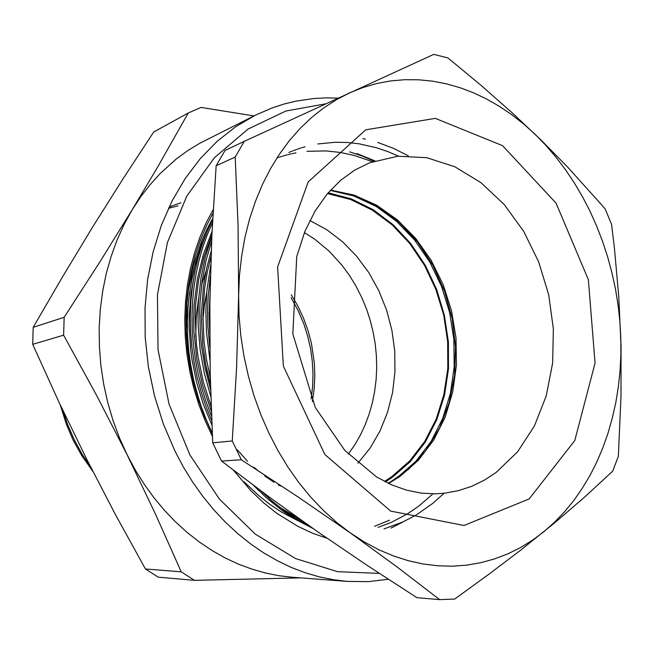 <?xml version="1.0" encoding="UTF-8"?>
<svg xmlns="http://www.w3.org/2000/svg" width="654" height="654" viewBox="0 0 654 654"><rect width="100%" height="100%" fill="white"/><g stroke="black" fill="none" stroke-linecap="round" stroke-linejoin="round"><path stroke-width="0.98" d="M348.28 454.146L354.689 444.957L360.338 435.155L365.177 424.806L369.191 413.99L372.363 402.79L374.677 391.288L376.115 379.565L376.679 367.695L376.369 355.776L375.192 343.865L373.148 332.06L370.262 320.444L366.551 309.08L362.03 298.052L356.193 286.452L349.465 275.448L341.895 265.132L329.101 251.152L314.754 239.233L304.453 232.562M63.029 410.728L67.705 424.732L74.442 440.24L82.453 454.783L90.424 466.629M92.893 471.477L81.578 455.339L73.109 439.987L66.348 424.291L60.274 404.883M181.223 571.833L145.401 569.005L158.211 577.122L194.5 580.351L181.223 571.833L155.513 514.093L127.309 455.11L96.514 395.237L63.642 335.167L64.141 317.272L33.231 327.368L32.7 344.364L63.642 335.167M32.7 344.364L59.04 402.267L86.451 458.765L115.202 514.134L145.401 569.005M300.57 577.866L194.5 580.351M64.141 317.272L99.784 262.033L132.468 209.345L157.9 166.525L188.238 112.946L201.097 107.419L253.883 115.905M33.231 327.368L62.604 276.707L92.271 227.584L122.617 179.474L153.674 132.002L188.238 112.946M292.264 577.245L278.686 575.659L265.074 572.92L251.512 569.021L238.072 563.961L224.821 557.748L211.855 550.398L199.241 541.929L187.06 532.372L175.386 521.769L164.309 510.177L153.894 497.645L144.207 484.238L135.329 470.03L127.309 455.11L119.625 438.155L113.093 420.571L107.771 402.496L103.684 384.053L100.888 365.382L99.383 346.62L99.179 327.916L100.283 309.391L102.662 291.193L106.3 273.446L111.147 256.278L117.172 239.805L124.301 224.126L132.468 209.345L140.953 196.47L150.216 184.502L160.189 173.514L176.335 158.947L187.78 150.559L199.691 143.275L255.191 115.243L235.612 126.802L217.218 141.28L200.32 158.554L185.205 178.477L172.149 200.811L161.399 225.287L153.175 251.586L147.665 279.315L144.992 308.059L145.229 337.374L148.409 366.788L154.483 395.809L163.345 423.988L174.855 450.859L183.324 466.85L192.685 482.072L202.879 496.435L213.833 509.85L225.466 522.26L237.704 533.59L250.457 543.801L263.652 552.843L277.206 560.682L291.022 567.304L305.034 572.683L319.144 576.82L333.287 579.714L347.388 581.373L292.264 577.245M327.172 538.332L312.448 533.173L297.954 526.421L276.92 513.349L263.562 502.746L250.883 490.713L233.413 470.177M212.411 436.406L205.152 420.874L198.922 404.728L193.78 388.092L189.766 371.096L186.913 353.855L185.237 336.524L184.755 319.209L185.458 302.066L187.338 285.209L190.379 268.769L194.532 252.861L199.764 237.606L206.026 223.096L213.253 209.427M180.929 202.854L173.776 205.282M173.097 205.536L170.751 206.451M170.089 206.721L169.043 207.155M168.511 208.283L178.043 205.822M194.876 271.835L191.042 293.27L189.276 315.375L189.186 326.591L190.616 349.13L192.129 360.37L196.715 382.615L203.345 404.262L211.896 424.994M213.049 213.057L206.239 226.202L200.337 240.124L195.382 254.733L191.426 269.93L188.499 285.618L186.652 301.698L185.883 318.048L186.21 334.562L187.649 351.124L190.175 367.605L193.772 383.89L198.432 399.864L204.097 415.421L212.28 433.577M212.256 432.997L206.337 419.827L201.211 406.347L196.879 392.604L193.339 378.609L190.6 364.384L188.679 349.98L187.616 335.633L187.404 321.433L188.017 307.38L189.464 293.491L191.753 279.814L194.827 266.554L198.661 253.809L203.239 241.596M253.409 485.26L258.665 490.41M282.544 509.458L301.641 520.437M432.989 493.884L418.928 506.057L407.614 513.815L391.247 522.423L378.126 527.394M374.57 526.331L389.531 520.143M372.469 161.742L354.403 155.48L340.366 152.431L326.084 150.886L306.971 151.311M295.976 152.873L292.289 153.625M291.382 153.829L287.809 154.687M286.934 154.924L283.468 155.889M282.618 156.143L279.266 157.213M278.441 157.491L276.895 158.031M383.947 528.906L403.044 521.908L416.394 514.878L432.711 503.449L444.041 493.263M244.089 481.843L258.379 495.348L269.693 504.226L281.375 511.968L297.333 520.453M305.443 523.919L307.879 524.86M362.913 138.574L365.496 139.13M377.693 142.4L393.373 148.319L408.3 155.848M356.822 153.518L374.938 160.909M402.447 522.178L391.076 528.097M318.4 532.242L367.327 565.489L416.95 597.699L439.651 599.661L397.354 567.165L350.217 532.879L298.061 496.991L241.301 459.721L232.276 440.951L212.722 442.815L221.567 461.111L270.028 497.588L318.4 532.242M216.122 165.814L235.195 157.017L244.269 141.321L225.09 150.453L216.122 165.814L211.937 234.827L209.885 303.603L210.196 372.698L212.722 442.815M221.567 461.111L241.301 459.721M232.276 440.951L236.625 367.695L238.612 295.518L238.04 225.115L235.195 157.017M244.269 141.321L433.741 54.339L447.998 57.961L480.984 85.355L511.976 112.643L540.76 139.792L567.255 166.721L600.715 203.795L605.179 209.01L606.61 212.272L611.572 224.396L614.417 248.226L618.782 296.785L621.03 346.407L621.006 396.847L618.365 456.329L612.7 471.158L585.502 496.272L554.805 522.718L520.355 550.39L488.742 574.335L454.685 599.023L439.651 599.661M543.727 531.825L532.315 540.31L520.265 547.7L507.643 553.938L494.489 558.957L480.87 562.71L466.85 565.13L452.503 566.176L437.918 565.808L423.163 564.001L408.333 560.731L393.528 555.974L378.838 549.744L364.368 542.035L350.217 532.879L336.499 522.317L323.305 510.382L310.74 497.146L298.919 482.685L287.915 467.087L277.844 450.459L268.778 432.899L260.791 414.538L253.956 395.515L248.324 375.968L243.95 356.046L240.86 335.894L239.078 315.669L238.612 295.518L239.47 275.596L241.62 256.057L245.037 237.034L249.689 218.665L255.526 201.08L262.483 184.379L270.503 168.683L279.503 154.074L289.403 140.635L300.121 128.437L311.574 117.54L323.673 107.975L336.32 99.776L349.416 92.974L362.888 87.571L376.639 83.565L390.577 80.941L404.63 79.698L418.707 79.796L432.727 81.21L446.633 83.892L460.342 87.816L473.79 92.925L486.928 99.163L499.681 106.488L512.008 114.834L523.862 124.154L535.185 134.381L545.951 145.45L556.104 157.312L565.628 169.893L574.474 183.136L582.624 196.977L590.047 211.356L596.718 226.21L602.612 241.473L607.713 257.079L612.013 272.971L615.479 289.084L618.112 305.344L619.894 321.694L620.818 338.077L620.875 354.411L620.057 370.638L618.365 386.694L615.79 402.504L612.348 418.004L608.04 433.12L602.857 447.794L596.832 461.937L589.957 475.491L582.264 488.375L573.771 500.523L564.492 511.861L554.469 522.325L543.727 531.825M313.217 528.612L295.583 519.423L282.651 510.913L266.096 497.498L254.39 485.996M211.716 420.726L206.092 406.788L201.244 392.326L197.222 377.448L194.091 362.259L191.884 346.906L190.616 331.496L190.298 316.184L190.919 301.077L192.448 286.313L194.843 271.99L198.064 258.207L202.111 244.841L206.999 231.868L212.705 219.401M210.833 396.692L204.416 373.508L200.149 349.645L198.129 325.594L197.982 313.642L198.391 301.829L200.852 278.817L205.372 256.973L211.871 236.208M209.967 360.28L206.46 332.379L205.822 311.517L206.868 291.046L210.752 264.878M211.046 256.36L207.228 272.342L204.555 289.06L202.863 315.195L204.089 342.009L206.558 359.896L210.302 377.538M211.945 234.598L204.032 256.679L198.587 279.961L195.644 304.699L195.178 317.452L196.339 343.366L197.974 356.34L203.288 381.936L211.168 406.494M208.005 229.497L201.857 243.582L195.366 263.268L191.761 278.645L188.663 300.186M279.503 507.152L299.082 518.614M212.763 218.33L206.934 229.186L201.792 240.566L193.674 264.51L188.45 289.943L186.938 303.293L186.308 330.793L187.224 344.74L191.508 372.51L198.914 399.406M398.45 156.183L387.585 151.515L376.369 147.722L359.046 143.831L347.282 142.523L335.469 142.278L317.852 143.962M305.042 146.798L301.453 147.845M300.57 148.123L297.096 149.275M296.246 149.578L292.886 150.829M292.052 151.156L288.798 152.496M212.1 231.361L203.378 254.332L197.402 278.645L194.164 304.551L193.666 317.95L193.927 331.513L196.772 358.784L202.658 385.566L211.332 411.121M211.25 250.981L206.607 268.442L203.361 286.771L201.309 315.612L202.846 345.271L205.887 365.022L210.474 384.397M210.016 294.823L209.117 313.724L209.73 332.976M210.433 275.914L208.201 295.772L207.588 311.083L207.907 326.624L209.811 347.454M211.651 241.089L206.084 260.472L202.192 280.852L200.075 302.189L199.715 313.119L200.435 335.265L201.53 346.399L205.16 368.513L210.637 390.136M212.534 222.589L207.31 234.663L202.838 247.163L199.135 260.006L196.184 273.266L193.976 287.008L192.57 301.151L191.998 315.596L192.276 330.245L193.412 344.969L195.423 359.667L198.268 374.227L201.931 388.525L206.37 402.472L211.52 415.969M261.208 491.064L270.969 500.146L284.572 510.946L295.118 518.009L309.481 525.988M374.137 161.17L362.161 155.995L349.751 151.859M384.454 481.409L391.73 476.701L409.772 460.947L424.724 441.507L436.193 419.1L443.935 394.476L447.786 368.423L447.696 341.715L443.698 315.13L435.907 289.444L424.552 265.393L409.911 243.713L392.375 225.082L372.404 210.147L350.569 199.486L327.523 193.576M357.885 463.204L370.074 448.129L380.015 431.076L387.536 412.437L392.531 392.629L394.942 372.069L394.738 351.182L391.934 330.384L386.604 310.078L378.846 290.687L368.791 272.595L356.634 256.18L342.582 241.808L326.894 229.824L309.89 220.529M328.202 192.775L351.312 198.865L373.189 209.697L393.177 224.788L410.712 243.566L425.345 265.385L436.684 289.558L444.434 315.359L448.399 342.05L448.448 368.848L444.548 394.991L436.758 419.696L425.223 442.178L410.213 461.691L392.098 477.51L385.386 481.892M330.278 190.42L353.789 195.971L376.132 206.451L396.61 221.346L414.644 240.083L429.743 261.992L441.515 286.37L449.641 312.473L453.901 339.532L454.178 366.755L450.418 393.332L442.676 418.47L431.109 441.352L415.969 461.209L397.657 477.289L388.206 483.281M291.251 294.758L297.889 306.097L303.734 318.637L308.14 330.899L311.459 343.522L314.345 362.888L314.844 375.911L314.198 388.868L312.391 401.654M325.806 103.814L285.863 111.057L248.013 129.108L214.316 157.761L186.815 196.118L167.383 242.552L157.491 294.717L158.006 349.669L169.043 404.164L189.938 454.922L219.311 499.01L255.224 534.081L295.404 558.549L337.513 571.661L379.32 573.403M529.143 498.888L464.054 525.497L390.659 511.142L324.842 454.505L283.386 366.044L277.59 266.946L308.197 181.918L365.709 129.778L435.351 118.407L502.574 145.654L556.08 203.132L588.338 279.675L595.058 363.068L574.776 440.534L529.143 498.888M210.948 259.107L209.419 262.532M206.067 270.952L201.62 285.079M198.603 298.584L196.208 317.362L195.767 336.581M237.288 449.887L247.572 461.209M253.793 467.087L259.45 471.902M264.682 475.94L274.01 482.243M278.228 484.745L280.509 486.012M330.581 190.085L354.231 195.17L376.761 205.274L397.477 219.899L415.764 238.448L431.125 260.259L443.142 284.613L451.497 310.748L455.969 337.889L456.402 365.234L452.764 391.95L445.104 417.236L433.577 440.256L418.437 460.212L400.084 476.365L388.607 483.469M210.482 384.773L206.574 369.428L203.958 353.798M202.863 319.929L204.269 305.892L206.762 292.207M209.705 280.967L210.351 278.866M496.149 472.433L517.608 451.775L534.481 425.811L546.245 395.809L552.589 363.084L553.39 328.97L548.673 294.774L538.659 261.813L523.682 231.336L504.25 204.571L481.033 182.695L454.865 166.754L426.768 157.696L397.91 156.224L369.641 162.789L354.836 170.048L340.562 180.373L327.155 194.009L315.122 211.005L305.042 231.124L296.777 256.425L292.796 333.932L315.277 407.54L344.781 450.451L376.581 476.954L391.672 484.867L406.592 490.189L421.102 493.108L435.123 493.844L444.573 493.206L458.405 490.672L471.697 486.298L484.32 480.183L496.149 472.433M311.149 398.956L312.604 386.506L312.988 373.9L312.301 361.261L310.544 348.688L307.74 336.32L303.914 324.245L298.052 310.388L291.12 297.725M338.126 98.157L326.093 97.879L314.034 98.492L296.025 101.1L284.13 103.986L272.391 107.796L255.191 115.243M347.388 581.373L368.112 581.627L388.378 579.313M388.435 483.388L408.775 469.131L426.024 450.353L439.651 427.847L449.249 402.48L454.587 375.175L455.544 346.857L452.135 318.473L444.483 290.932L432.817 265.115L417.489 241.898L398.956 222.09L377.791 206.46L354.689 195.669L330.45 190.232"/></g></svg>
